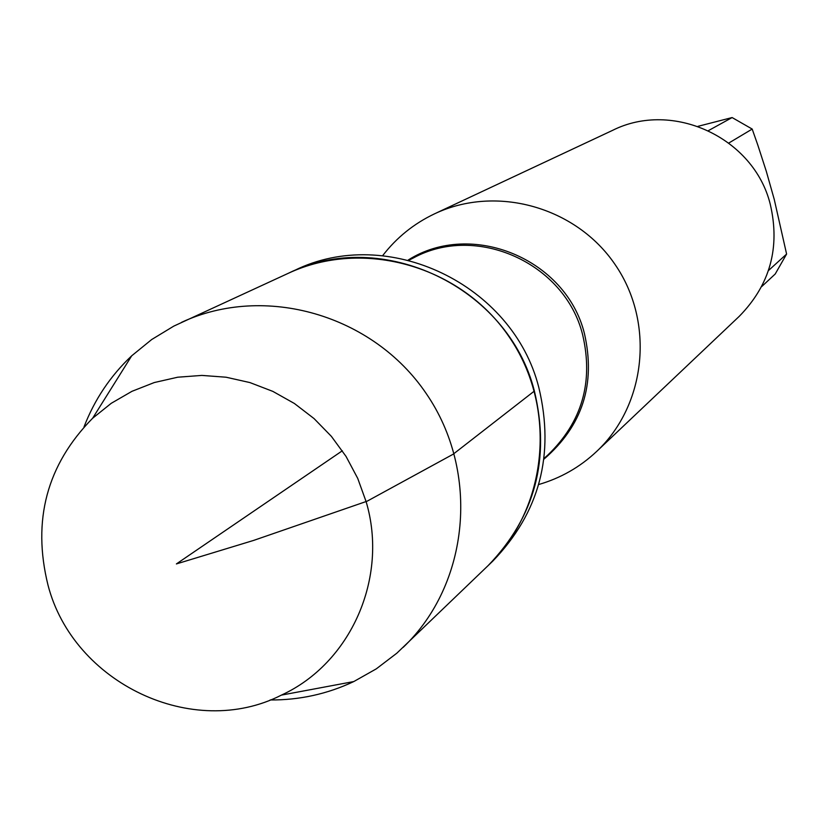<?xml version="1.0" encoding="UTF-8"?>
<svg xmlns="http://www.w3.org/2000/svg" width="828" height="828" viewBox="0 0 828 828"><rect width="100%" height="100%" fill="white"/><g stroke="black" fill="none" stroke-linecap="round" stroke-linejoin="round"><path stroke-width="1.24" d="M270.145 699.97C299.508 700.146 327.381 694.009 353.784 681.558L376.274 668.869L396.829 653.199L492.691 561.218C539.514 512.708 554.895 454.82 538.831 387.556C512.905 284.128 387.318 224.492 294.457 270.477L288.517 273.199C381.925 226.944 508.288 286.954 534.381 391.033C550.558 458.712 535.085 516.951 487.982 565.752C548.074 508.495 557.772 407.593 509.23 336.986C461.237 266.005 363.761 238.174 288.517 273.199L173.808 326.108L151.71 339.521L131.693 355.812C110.455 375.85 94.558 399.562 84.001 426.948M382.65 255.666C396.612 237.564 413.928 223.612 434.596 213.8C496.189 184.551 576.112 206.865 615.214 264.722C654.793 322.268 646.368 404.82 596.646 451.457C579.962 467.127 560.639 478.149 538.697 484.525M596.646 451.457L739.3 316.286C770.081 284.853 780.4 247.468 770.226 204.123C753.863 137.738 672.771 100.033 612.544 130.379L434.596 213.8M708.416 130.627L732.118 117.555L752.197 129.064L757.837 145.169L766.304 171.303L774.242 199.382L786.6 254.061L775.215 274.006L761.636 286.643M697.983 126.332L732.118 117.555M768.456 270.57L786.6 254.061M752.197 129.064L728.847 143.006M403.174 647.361C469.631 584.061 480.209 472.074 426.234 393.569C372.879 314.65 264.774 283.59 181.57 322.33M48.003 585.137C31.992 520.326 46.865 464.684 92.643 418.233L111.273 403.288L131.973 391.313L154.277 382.546L177.741 377.206L201.846 375.415L226.075 377.216L249.921 382.577L272.847 391.385L294.375 403.474L314.029 418.564L331.376 436.356L346.052 456.435L357.727 478.387L366.142 501.727C388.746 577.727 350.824 663.321 281.416 695.106C193.079 740.232 73.35 683.328 48.003 585.137M342.347 450.774L176.395 563.93L253.585 540.425L367.146 501.178L453.154 454.22L534.381 391.033M408.204 260.033C471.577 219.865 566.062 258.947 584.423 333.518C595.953 384.099 582.467 425.975 543.955 459.147M544.058 458.401L547.753 455.121C582.074 422.083 593.686 381.894 582.591 334.564C564.841 263.087 476.483 223.374 413.338 257.974L408.928 260.22M281.416 695.106L353.784 681.558M92.643 418.233L131.693 355.812"/></g></svg>
